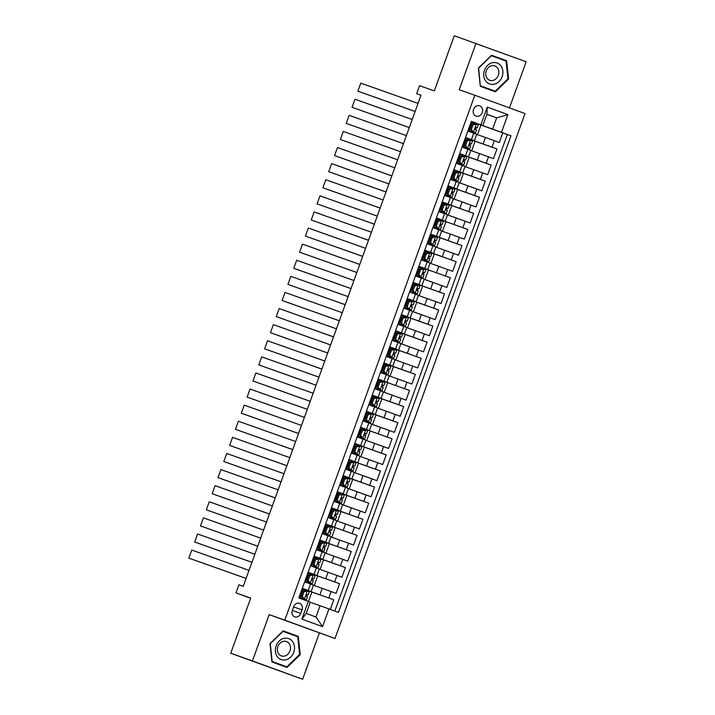 <?xml version="1.0" encoding="UTF-8"?>
<svg xmlns="http://www.w3.org/2000/svg" width="715" height="715" viewBox="0 0 715 715"><rect width="100%" height="100%" fill="white"/><g stroke="black" fill="none" stroke-linecap="round" stroke-linejoin="round"><path stroke-width="1.07" d="M473.545 109.368A5.479 4.621 109.5 0 0 476.056 116.125A5.479 4.621 109.5 0 0 482.232 112.541A5.479 4.621 109.5 0 0 479.72 105.793A5.479 4.621 109.5 0 0 473.545 109.368M509.455 107.902L526.16 61.758L454.284 35.75L434.318 90.894L419.571 85.675L416.657 93.728L420.983 95.301M334.995 638.486L525.016 113.578L474.823 95.247L284.802 620.155L334.995 638.486L269.189 614.632L252.44 660.919L302.633 679.25L319.391 632.963M302.633 679.25L230.748 653.242L250.715 598.089L235.968 592.869L250.661 598.24M252.44 660.919L230.748 653.242M471.355 121.371L472.266 121.702L468.772 131.363L473.723 133.178L471.391 139.613L474.367 140.721L466.403 137.906M471.391 139.613L466.439 137.807L462.945 147.469L467.896 149.274L465.563 155.718L468.531 156.817L460.576 154.011M465.563 155.718L460.612 153.904L457.117 163.565L462.069 165.38L459.736 171.815L462.703 172.923L454.749 170.107M459.736 171.815L454.785 170.009L451.281 179.671L456.233 181.476L453.909 187.92L456.876 189.019L448.913 186.213M453.909 187.92L448.957 186.106L445.454 195.767L450.405 197.581L448.073 204.016L451.049 205.125L443.086 202.309M448.073 204.016L443.121 202.211L439.627 211.872L444.578 213.678L442.245 220.122L445.222 221.221L437.258 218.415M442.245 220.122L437.294 218.316L433.799 227.978L438.751 229.783L436.418 236.218L439.394 237.326L431.431 234.511M436.418 236.218L431.467 234.413L427.972 244.074L432.924 245.88L430.591 252.323L433.558 253.423L425.604 250.616M430.591 252.323L425.64 250.518L422.145 260.18L427.096 261.985L424.764 268.429L427.731 269.528L419.776 266.722M424.764 268.429L419.812 266.615L416.309 276.276L421.269 278.09L418.936 284.525L421.904 285.634L413.949 282.818M418.936 284.525L413.985 282.72L410.481 292.381L415.433 294.187L413.1 300.631L416.076 301.73L408.113 298.924M413.1 300.631L408.149 298.816L404.654 308.478L409.606 310.292L407.273 316.727L410.249 317.835L402.286 315.02M407.273 316.727L402.322 314.922L398.827 324.583L403.778 326.389L401.446 332.832L404.422 333.932L396.459 331.125M401.446 332.832L396.494 331.027L393 340.68L397.951 342.494L395.618 348.929L398.586 350.037L390.631 347.222M395.618 348.929L390.667 347.124L387.173 356.785L392.124 358.59L389.791 365.034L392.758 366.134L384.804 363.327M389.791 365.034L384.84 363.229L381.345 372.89L386.297 374.696L383.964 381.14L386.931 382.239L378.977 379.433M383.964 381.14L379.013 379.325L375.509 388.987L380.46 390.792L378.137 397.236L381.104 398.335L373.141 395.529M378.137 397.236L373.185 395.431L369.682 405.092L374.633 406.898L372.3 413.342L375.277 414.441L367.313 411.634M372.3 413.342L367.349 411.527L363.855 421.189L368.806 423.003L366.473 429.438L369.449 430.546L361.486 427.731M366.473 429.438L361.522 427.633L358.027 437.294L362.979 439.099L360.646 445.543L363.622 446.643L355.659 443.836M360.646 445.543L355.695 443.729L352.2 453.39L357.151 455.205L354.819 461.64L357.786 462.748L349.832 459.933M354.819 461.64L349.867 459.834L346.373 469.496L351.324 471.301L348.992 477.745L351.959 478.844L344.004 476.038M348.992 477.745L344.04 475.94L340.537 485.601L345.488 487.407L343.164 493.842L346.132 494.95L338.168 492.135M343.164 493.842L338.213 492.036L334.709 501.698L339.661 503.503L337.328 509.947L340.304 511.046L332.341 508.24M337.328 509.947L332.377 508.142L328.882 517.803L333.834 519.608L331.501 526.052L334.477 527.152L326.514 524.345M331.501 526.052L326.549 524.238L323.055 533.899L328.006 535.714L325.674 542.149L328.65 543.257L320.686 540.442M325.674 542.149L320.722 540.343L317.228 550.005L322.179 551.81L319.846 558.254L322.814 559.353L314.859 556.547M319.846 558.254L314.895 556.44L311.4 566.101L316.352 567.916L314.019 574.351L316.986 575.459L309.032 572.644M314.019 574.351L309.068 572.545L305.573 582.207L313.492 585.12L311.159 591.555L303.205 588.749M330.276 609.421L333.762 599.796L311.883 592.047M313.456 585.219L336.095 593.352L339.589 583.69L317.71 575.941M319.283 569.122L341.922 577.246L345.417 567.594L323.538 559.845M325.111 553.017L347.749 561.15L351.244 551.488L329.374 543.74M330.938 536.911L353.576 545.045L357.08 535.383L326.478 524.435L357.08 535.383M336.765 520.815L359.404 528.948L362.907 519.287L341.028 511.538M342.601 504.71L365.24 512.843L368.734 503.181L346.855 495.432M348.428 488.613L371.067 496.746L374.562 487.085L352.683 479.336M354.256 472.508L376.894 480.641L380.389 470.979L358.51 463.231M360.083 456.411L382.722 464.544L386.216 454.883L364.337 447.134M365.91 440.306L388.549 448.439L392.043 438.778L361.45 427.829L392.043 438.778M371.737 424.209L394.376 432.334L397.88 422.681L376.001 414.932M377.574 408.104L400.203 416.237L403.707 406.576L381.828 398.827M383.401 391.999L406.04 400.132L409.534 390.47L378.941 379.522L409.534 390.47M389.228 375.902L411.867 384.035L415.361 374.374L393.482 366.625M395.055 359.797L417.694 367.93L421.189 358.269L399.31 350.52M400.883 343.701L423.521 351.834L427.016 342.172L405.146 334.423M406.71 327.595L429.349 335.728L432.852 326.067L410.973 318.318M412.537 311.499L435.176 319.632L438.679 309.97L416.8 302.222M418.373 295.393L441.012 303.526L444.507 293.865L422.628 286.116M424.201 279.297L446.839 287.421L450.334 277.76L419.741 266.811L450.334 277.76M430.028 263.192L452.667 271.325L456.161 261.663L434.282 253.914M435.855 247.086L458.494 255.219L461.988 245.558L440.118 237.809M441.682 230.99L464.321 239.123L467.816 229.461L437.223 218.513L467.816 229.461M447.51 214.884L470.148 223.017L473.652 213.356L451.773 205.607M453.346 198.788L475.975 206.921L479.479 197.26L457.6 189.511M459.173 182.683L481.812 190.816L485.306 181.154L463.427 173.405M465 166.586L487.639 174.71L491.134 165.058L469.255 157.309M470.827 150.481L493.466 158.614L496.961 148.952L475.082 141.204M235.968 592.869L238.881 584.816L243.225 586.354L420.992 95.265L416.657 93.728M300.765 613.407L302.043 609.868A5.309 4.478 109.5 0 0 299.612 603.326A5.309 4.478 109.5 0 0 293.633 606.794L292.355 610.333A5.309 4.478 109.5 0 0 294.786 616.875A5.309 4.478 109.5 0 0 300.765 613.407L292.328 610.422M482.822 125.554L471.364 121.335L298.834 597.937L310.292 602.155L306.208 613.425L315.976 617L320.061 605.721L338.454 612.406L510.975 135.796L492.59 129.12L496.666 117.85L486.897 114.284L482.822 125.554L472.231 121.809M480.864 124.803L487.273 107.089L507.891 114.623L501.483 132.329M328.954 608.939L322.545 626.644L301.927 619.119L308.335 601.404M467.985 139.398L468.245 138.665L466.368 138.004L496.961 148.952M476.655 134.375L485.449 137.495L483.117 143.929M460.54 154.1L491.134 165.058M456.322 171.6L456.59 170.876L454.713 170.206L485.306 181.154M450.495 187.705L450.763 186.972L448.886 186.311L479.479 197.26M444.667 203.802L444.936 203.078L443.05 202.408L473.652 213.356M433.013 236.013L433.272 235.28L431.395 234.609L461.988 245.558M427.186 252.109L427.445 251.376L425.568 250.715L456.161 261.663M415.522 284.311L415.79 283.578L413.913 282.917L444.507 293.865M409.695 300.416L409.963 299.683L408.077 299.022L438.679 309.97M403.868 316.513L404.136 315.789L402.25 315.118L432.852 326.067M398.041 332.618L398.3 331.885L396.423 331.224L427.016 342.172M392.213 348.714L392.472 347.991L390.596 347.32L421.189 358.269M386.377 364.82L386.645 364.087L384.768 363.426L415.361 374.374M374.723 397.022L374.991 396.289L373.114 395.627L403.707 406.576M368.895 413.127L369.163 412.394L367.278 411.724L397.88 422.681M357.241 445.329L357.5 444.596L355.623 443.935L386.216 454.883M351.414 461.425L351.673 460.701L349.796 460.031L380.389 470.979M345.577 477.531L345.846 476.798L343.969 476.136L374.562 487.085M339.75 493.636L340.018 492.903L338.141 492.233L368.734 503.181M333.923 509.732L334.191 509L332.305 508.338L362.907 519.287M322.268 541.934L322.528 541.201L320.651 540.54L351.244 551.488M316.441 558.04L316.7 557.307L314.823 556.645L345.417 567.594M314.251 585.505L317.728 575.906L308.996 572.742L339.589 583.69M308.478 601.458L311.892 592.011L303.169 588.847L333.762 599.796M334.826 611.075L507.337 134.509L472.195 121.899L492.59 129.12M485.449 137.495L499.293 142.508L502.788 132.847M299.755 598.267L303.24 588.642L311.159 591.555M310.256 602.253L320.061 605.721M269.189 614.632L284.802 620.155M475.967 43.427L459.209 89.724L474.823 95.247M486.861 114.382L496.666 117.85L507.891 114.623M301.623 598.956L301.864 598.303M304.778 590.241L305.046 589.509M307.441 582.886L307.691 582.207M310.605 574.136L310.873 573.412M313.268 566.789L313.519 566.101M320.079 569.399L323.555 559.809L316.7 557.307M316.986 575.459L319.319 569.015L316.352 567.916M319.096 550.684L319.346 550.005M325.906 553.303L329.383 543.704L322.528 541.201M322.814 559.353L325.146 552.909L322.179 551.81M324.923 534.588L325.173 533.899M328.096 525.838L328.364 525.105M331.742 537.197L335.21 527.607M328.65 543.257L330.974 536.813L328.006 535.714M330.759 518.482L331 517.803M337.569 521.101L341.037 511.502L334.191 509M334.477 527.152L336.81 520.708L333.834 519.608M336.586 502.386L336.837 501.698M343.397 504.996L346.864 495.406L340.018 492.903M340.304 511.046L342.637 504.611L339.661 503.503M342.413 486.28L342.664 485.592M349.224 488.89L352.701 479.3L345.846 476.798M346.132 494.95L348.464 488.506L345.488 487.407M348.241 470.175L348.491 469.496M355.051 472.794L358.528 463.204L351.673 460.701M351.959 478.844L354.291 472.409L351.324 471.301M354.068 454.079L354.318 453.39M360.878 456.688L364.355 447.098L357.5 444.596M357.786 462.748L360.119 456.304L357.151 455.205M359.895 437.973L360.146 437.294M363.068 429.223L363.327 428.491M366.706 440.592L370.182 430.993M363.622 446.643L365.946 440.208L362.979 439.099M365.731 421.877L365.973 421.189M372.542 424.487L376.01 414.897L369.163 412.394M369.449 430.546L371.782 424.102L368.806 423.003M371.559 405.771L371.8 405.092M378.369 408.39L381.837 398.791L374.991 396.289M375.277 414.441L377.609 407.997L374.633 406.898M377.386 389.675L377.636 388.987M380.55 380.925L380.818 380.192M384.196 392.285L387.664 382.695M381.104 398.335L383.437 391.9L380.46 390.792M383.213 373.57L383.463 372.89M390.024 376.179L393.5 366.589L386.645 364.087M386.931 382.239L389.264 375.795L386.297 374.696M389.04 357.473L389.291 356.785M395.851 360.083L399.328 350.493L392.472 347.991M392.758 366.134L395.091 359.699L392.124 358.59M394.868 341.368L395.118 340.68M401.678 343.978L405.155 334.388L398.3 331.885M398.586 350.037L400.918 343.593L397.951 342.494M400.704 325.262L400.945 324.583M407.514 327.881L410.982 318.282L404.136 315.789M404.422 333.932L406.755 327.497L403.778 326.389M406.531 309.166L406.772 308.478M413.342 311.776L416.809 302.186L409.963 299.683M410.249 317.835L412.582 311.391L409.606 310.292M412.358 293.061L412.609 292.381M419.169 295.679L422.637 286.08L415.79 283.578M416.076 301.73L418.409 295.286L415.433 294.187M418.186 276.964L418.436 276.276M421.35 268.214L421.618 267.481M424.996 279.574L428.473 269.984M421.904 285.634L424.236 279.19L421.269 278.09M424.013 260.859L424.263 260.18M430.823 263.478L434.3 253.879L427.445 251.376M427.731 269.528L430.064 263.084L427.096 261.985M429.84 244.762L430.09 244.074M436.651 247.372L440.127 237.782L433.272 235.28M433.558 253.423L435.891 246.988L432.924 245.88M435.667 228.657L435.918 227.969M438.84 219.907L439.099 219.174M442.478 231.267L445.954 221.677M439.394 237.326L441.718 230.882L438.751 229.783M441.504 212.552L441.745 211.872M448.314 215.17L451.782 205.58L444.936 203.078M445.222 221.221L447.554 214.786L444.578 213.678M447.331 196.455L447.572 195.767M454.141 199.065L457.609 189.475L450.763 186.972M451.049 205.125L453.382 198.681L450.405 197.581M453.158 180.35L453.408 179.671M459.968 182.969L463.436 173.37L456.59 170.876M456.876 189.019L459.209 182.584L456.233 181.476M462.149 155.504L462.417 154.771L460.54 154.109M458.985 164.253L459.236 163.565M465.796 166.863L469.272 157.273L462.417 154.771M462.703 172.923L465.036 166.479L462.069 165.38M464.813 148.148L465.063 147.469M471.623 150.767L475.1 141.168L468.245 138.665M468.531 156.817L470.863 150.373L467.896 149.274M470.64 132.052L470.89 131.363M473.813 123.302L474.072 122.569M477.45 134.661L480.927 125.071M507.337 134.509L510.975 135.796M474.367 140.721L476.691 134.277L473.723 133.178M306.208 613.425L301.927 619.119M315.976 617L322.545 626.644M487.273 107.089L486.897 114.284M300.229 654.672L298.289 636.377L283.176 630.853L269.993 643.634L271.923 661.929L287.046 667.452L300.229 654.672L299.576 654.448L286.813 666.818L272.165 661.473L270.288 643.741L283.06 631.363L297.708 636.707L299.585 654.44M491.554 55.225L478.371 68.005L480.301 86.3L495.415 91.824L508.597 79.043L506.667 60.748L491.554 55.225M294.705 635.617L294.651 635.081L283.149 630.88M294.651 635.081L298.289 636.377M503.083 59.989L503.02 59.461L491.518 55.261M503.02 59.461L506.667 60.748M491.134 55.627L506.086 61.088L507.954 78.811L508.597 79.043M304.09 591.707L302.963 591.314L306.252 590.688L307.387 591.091L304.09 591.707L302.338 596.542L304.465 599.143L306.369 599.849L299.987 597.633M304.465 599.143L299.987 597.624M246.103 578.399L188.84 558.12L246.094 578.435M307.387 591.091L309.282 591.797L308.174 594.853L307.182 594.478L306.485 596.417L307.459 596.784M249.017 570.347L191.754 550.067L188.84 558.12L191.754 550.067M306.145 590.715L302.901 589.571M302.963 591.314L301.212 596.14L302.338 596.542M303.339 598.741L301.212 596.14M301.793 592.646L302.4 592.86L301.793 592.628M306.914 594.46L308.156 594.853M301.095 594.567L301.703 594.782M276.115 645.868A11.127 9.384 109.5 0 0 281.147 659.561A11.127 9.384 109.5 0 0 293.758 652.312A11.127 9.384 109.5 0 0 288.726 638.629A11.127 9.384 109.5 0 0 276.115 645.868M277.876 646.521A7.624 6.426 109.5 0 0 281.37 655.914A7.624 6.426 109.5 0 0 289.95 650.936A7.624 6.426 109.5 0 0 286.456 641.543A7.624 6.426 109.5 0 0 277.876 646.521M286.813 666.818L271.87 661.402M485.619 80.92A11.127 9.384 109.5 0 0 499.052 81.483A11.127 9.384 109.5 0 0 501 66.012A11.127 9.384 109.5 0 0 487.567 65.44A11.127 9.384 109.5 0 0 485.619 80.92M487.022 78.203A7.624 6.426 109.5 0 0 489.739 80.286A7.624 6.426 109.5 0 0 497.461 77.059A7.624 6.426 109.5 0 0 497.551 67.996A7.624 6.426 109.5 0 0 494.825 65.914A7.624 6.426 109.5 0 0 487.112 69.141A7.624 6.426 109.5 0 0 487.022 78.203M507.954 78.811L495.182 91.198L480.248 85.773L478.666 68.113L491.437 55.734M495.182 91.198L480.534 85.845M309.917 575.611L308.791 575.209L312.089 574.592L313.215 574.985L309.917 575.611L308.165 580.437L310.301 583.038L312.196 583.744L305.814 581.536L309.05 582.493M310.301 583.038L308.996 582.645M251.93 562.303L194.668 542.024L251.921 562.33M313.215 574.985L315.109 575.691L314.01 578.757L313.009 578.381L312.312 580.312L313.304 580.687L312.196 583.744M254.844 554.25L197.581 533.971L194.668 542.024L197.581 533.971M311.972 574.61L308.728 573.475M308.791 575.209L307.039 580.044L308.165 580.437M309.166 582.645L307.039 580.044M307.62 576.54L308.228 576.764M312.75 578.355L314.01 578.757M306.923 578.462L307.53 578.676M308.237 576.746L307.62 576.531M315.744 559.505L314.618 559.112L317.916 558.486L319.042 558.889L315.744 559.505L313.992 564.341L316.128 566.941L318.032 567.647L311.642 565.431L314.877 566.396M316.128 566.941L314.832 566.539M257.757 546.197L200.495 525.918L257.749 546.233M319.042 558.889L320.919 559.586M260.671 538.145L203.418 517.866L200.495 525.918L203.418 517.866M317.809 558.513L314.555 557.369M314.618 559.112L312.866 563.938L313.992 564.341M315.002 566.539L312.866 563.938M313.447 560.444L314.055 560.658L313.456 560.426M318.577 562.258L319.837 562.651L318.836 562.276L318.148 564.215L319.131 564.582L318.032 567.647M312.75 562.356L313.358 562.58M321.571 543.409L320.445 543.007L323.743 542.39L324.869 542.783L321.571 543.409L319.828 548.235L321.956 550.836L323.859 551.542L317.469 549.335M321.956 550.836L317.478 549.317M263.585 530.101L206.331 509.813L263.576 530.128M324.869 542.783L326.773 543.489L325.665 546.555L324.664 546.18L323.975 548.11L324.941 548.476M266.498 522.048L209.245 501.769L206.331 509.813L209.245 501.769M323.636 542.408L320.392 541.264M320.445 543.007L318.693 547.833L319.828 548.235M320.829 550.434L318.693 547.833M319.274 544.338L319.882 544.553L319.283 544.329M324.404 546.153L325.665 546.555M318.577 546.26L319.194 546.475M327.399 527.304L326.272 526.901L329.57 526.285L330.696 526.687L327.399 527.304L325.656 532.139L327.783 534.74L329.687 535.446L323.296 533.229L326.541 534.194M327.783 534.74L326.487 534.337M269.412 513.996L212.158 493.716L269.403 514.031M330.696 526.687L332.573 527.384M272.335 505.943L215.072 485.664L212.158 493.716L215.072 485.664M329.463 526.303L326.219 525.168M326.272 526.901L324.53 531.737L325.656 532.139M326.657 534.337L324.53 531.737M325.102 528.242L325.709 528.457M330.232 530.056L331.492 530.45L330.5 530.074L329.803 532.014L330.795 532.38L329.687 535.446M324.413 530.155L325.021 530.378M325.718 528.448L325.111 528.224M333.235 511.207L332.1 510.805L335.398 510.188L336.524 510.582L333.235 511.207L331.483 516.033L333.61 518.634L335.514 519.34L329.123 517.124L332.368 518.089M333.61 518.634L332.314 518.232M275.248 497.89L217.986 477.611L275.23 497.926M336.524 510.582L338.427 511.288L337.319 514.353L336.327 513.978L335.63 515.908L336.595 516.275M278.162 489.847L220.899 469.567L217.986 477.611L220.899 469.567M335.29 510.206L332.046 509.062M332.1 510.805L330.357 515.631L331.483 516.033M332.484 518.232L330.357 515.631M330.938 512.137L331.546 512.351L330.938 512.128M336.059 513.951L337.301 514.344M330.241 514.058L330.848 514.273M339.062 495.102L337.936 494.7L341.225 494.083L342.351 494.485L339.062 495.102L337.31 499.928L339.437 502.529L341.341 503.235L334.96 501.027L338.195 501.993M339.437 502.529L338.141 502.136M281.075 481.794L223.813 461.515L281.058 481.83M342.351 494.485L344.237 495.182M283.989 473.741L226.727 453.462L223.813 461.515L226.727 453.462M341.118 494.101L337.873 492.966M337.936 494.7L336.184 499.535L337.31 499.928M338.311 502.136L336.184 499.535M336.765 496.031L337.373 496.255L336.765 496.022M341.886 497.854L343.146 498.248L342.154 497.872L341.457 499.803L342.449 500.178L341.341 503.235M336.068 497.953L336.676 498.176M344.889 478.996L343.763 478.603L347.052 477.977L348.187 478.38L344.889 478.996L343.137 483.832L345.274 486.432L347.168 487.138L340.787 484.922L344.022 485.887M345.274 486.432L343.969 486.03M286.903 465.688L229.64 445.409L286.894 465.724M348.187 478.38L350.082 479.086L348.974 482.142L347.982 481.776L347.284 483.706L348.259 484.073M289.816 457.645L232.554 437.357L229.64 445.409L232.554 437.357M346.945 478.004L343.701 476.86M343.763 478.603L342.011 483.429L343.137 483.832M344.138 486.03L342.011 483.429M343.2 480.14L342.592 479.926L343.2 480.149M347.722 481.749L348.956 482.142M341.895 481.856L342.503 482.071M350.716 462.9L349.59 462.498L352.888 461.881L354.014 462.283L350.716 462.9L348.965 467.726L351.101 470.327L352.995 471.033L346.614 468.825L349.85 469.791M351.101 470.327L349.805 469.934M292.73 449.592L235.467 429.313L292.721 449.619M354.014 462.283L355.891 462.98M295.644 441.539L238.381 421.26L235.467 429.313L238.381 421.26M352.781 461.899L349.528 460.764M349.59 462.498L347.839 467.333L348.965 467.726M349.975 469.934L347.839 467.333M349.036 464.035L348.419 463.821L349.027 464.053M353.55 465.653L354.81 466.046L353.809 465.671L353.121 467.601L354.104 467.976L352.995 471.033M347.722 465.751L348.33 465.966M356.544 446.795L355.418 446.401L358.716 445.776L359.842 446.178L356.544 446.795L354.801 451.63L356.928 454.231L358.832 454.937L352.441 452.72L355.686 453.685M356.928 454.231L355.632 453.828M298.557 433.487L241.304 413.207L298.548 433.522M359.842 446.178L361.719 446.875M301.471 425.434L244.217 405.155L241.304 413.207L244.217 405.155M358.608 445.803L355.364 444.659M355.418 446.401L353.666 451.228L354.801 451.63M355.802 453.828L353.666 451.228M354.247 447.733L354.855 447.947L354.256 447.715M359.377 449.547L360.637 449.941L359.636 449.565L358.948 451.505L359.913 451.871M353.55 449.655L354.166 449.869M362.371 430.698L361.245 430.296L364.543 429.679L365.669 430.072L362.371 430.698L360.628 435.524L362.755 438.125L364.659 438.831L358.269 436.624M362.755 438.125L358.278 436.606M304.384 417.39L247.131 397.111L304.376 417.417M365.669 430.072L367.573 430.779L366.464 433.844L365.472 433.469L364.775 435.399L365.74 435.766M307.307 409.338L250.044 389.058L247.131 397.111L250.044 389.058M364.435 429.697L361.191 428.562M361.245 430.296L359.502 435.131L360.628 435.524M361.629 437.732L359.502 435.131M360.691 431.833L360.083 431.619L360.682 431.851M365.204 433.442L366.464 433.844M359.386 433.549L359.994 433.764M368.207 414.593L367.072 414.191L370.37 413.574L371.496 413.976L368.207 414.593L366.455 419.428L368.582 422.029L370.486 422.735L364.096 420.518L367.34 421.484M368.582 422.029L367.287 421.627M310.221 401.285L252.958 381.006L310.203 401.321M371.496 413.976L373.373 414.673M313.134 393.232L255.872 372.953L252.958 381.006L255.872 372.953M370.263 413.592L367.018 412.457M367.072 414.191L365.329 419.026L366.455 419.428M367.456 421.627L365.329 419.026M365.901 415.531L366.518 415.746L365.91 415.513M371.031 417.346L372.292 417.739L371.3 417.363L370.602 419.303L371.594 419.669L370.486 422.735M365.213 417.444L365.821 417.667M374.034 398.496L372.908 398.094L376.197 397.477L377.323 397.871L374.034 398.496L372.283 403.323L374.41 405.923L376.313 406.629L369.923 404.422L373.167 405.378M374.41 405.923L373.114 405.53M316.048 385.188L258.785 364.9L316.03 385.215M377.323 397.871L379.227 398.577L378.119 401.642L377.127 401.267L376.43 403.197L377.395 403.564M318.962 377.136L261.699 356.856L258.785 364.9L261.699 356.856M376.09 397.495L372.846 396.351M372.908 398.094L371.156 402.92L372.283 403.323M373.284 405.521L371.156 402.92M371.737 399.426L372.345 399.64L371.737 399.417M376.859 401.24L378.101 401.633M371.04 401.347L371.648 401.562M379.862 382.391L378.736 381.989L382.024 381.372L383.16 381.774L379.862 382.391L378.11 387.226L380.246 389.827L382.141 390.533L375.759 388.317M380.246 389.827L375.759 388.308M321.875 369.083L264.613 348.804L321.866 369.119M383.16 381.774L385.036 382.471M324.789 361.03L267.526 340.751L264.613 348.804L267.526 340.751M381.917 381.39L378.673 380.255M378.736 381.989L376.984 386.824L378.11 387.226M379.111 389.425L376.984 386.824M378.172 383.526L377.565 383.312L378.172 383.544M382.686 385.144L383.946 385.537L382.954 385.162L382.257 387.101L383.249 387.467L382.141 390.533M376.868 385.242L377.475 385.465M385.689 366.286L384.563 365.892L387.861 365.267L388.987 365.669L385.689 366.286L383.937 371.121L386.073 373.722L387.968 374.428L381.587 372.211L384.822 373.176M386.073 373.722L384.768 373.319M327.702 352.978L270.44 332.698L327.693 353.013M388.987 365.669L390.864 366.366M330.616 344.934L273.353 324.646L270.44 332.698L273.353 324.646M387.745 365.294L384.5 364.149M384.563 365.892L382.811 370.719L383.937 371.121M384.938 373.319L382.811 370.719M383.392 367.224L384 367.439L383.392 367.215M388.522 369.038L389.782 369.432L388.781 369.065L388.084 370.996L389.058 371.362M382.695 369.146L383.303 369.36M391.516 350.189L390.39 349.787L393.688 349.17L394.814 349.572L391.516 350.189L389.773 355.015L391.9 357.616L393.804 358.322L387.414 356.115L390.649 357.08M391.9 357.616L390.605 357.223M333.53 336.881L276.267 316.602L333.521 336.917M394.814 349.572L396.691 350.27M336.443 328.829L279.19 308.549L276.267 316.602L279.19 308.549M393.581 349.188L390.327 348.053M390.39 349.787L388.638 354.622L389.773 355.015M390.774 357.223L388.638 354.622M389.836 351.324L389.228 351.11L389.827 351.342M394.349 352.942L395.61 353.335L394.608 352.96L393.92 354.89L394.903 355.266L393.804 358.322M388.522 353.04L389.13 353.264M397.343 334.084L396.217 333.691L399.515 333.065L400.641 333.467L397.343 334.084L395.601 338.919L397.728 341.52L399.631 342.226L393.241 340.009M397.728 341.52L393.25 340M339.357 320.776L282.103 300.497L339.348 320.812M400.641 333.467L402.518 334.164M342.271 312.723L285.017 292.444L282.103 300.497L285.017 292.444M399.408 333.092L396.164 331.948M396.217 333.691L394.474 338.517L395.601 338.919M396.602 341.118L394.474 338.517M395.046 335.022L395.654 335.237L395.055 335.004M400.177 336.837L401.437 337.23L400.436 336.854L399.748 338.794L400.713 339.16M394.349 336.944L394.966 337.158M403.171 317.987L402.044 317.585L405.342 316.968L406.469 317.371L403.171 317.987L401.428 322.814L403.555 325.414L405.459 326.12L399.068 323.913L402.313 324.869M403.555 325.414L402.259 325.021M345.193 304.679L287.931 284.4L345.175 304.706M406.469 317.371L408.372 318.068L407.264 321.133L406.272 320.758L405.575 322.688L406.54 323.055M348.107 296.627L290.844 276.348L287.931 284.4L290.844 276.348M405.235 316.986L401.991 315.851M402.044 317.585L400.302 322.42L401.428 322.814M402.429 325.021L400.302 322.42M400.874 318.917L401.49 319.14M406.004 320.731L407.264 321.133M400.185 320.838L400.793 321.053M401.49 319.122L400.883 318.908M409.007 301.882L407.872 301.489L411.17 300.863L412.296 301.265L409.007 301.882L407.255 306.717L409.382 309.318L411.286 310.024L404.896 307.808L408.14 308.773M409.382 309.318L408.086 308.916M351.02 288.574L293.758 268.295L351.002 288.61M412.296 301.265L414.182 301.962M353.934 280.521L296.671 260.242L293.758 268.295L296.671 260.242M411.062 300.89L407.818 299.746M407.872 301.489L406.129 306.315L407.255 306.717M408.256 308.916L406.129 306.315M406.71 302.82L407.318 303.035L406.71 302.803M411.831 304.635L413.091 305.028L412.099 304.653L411.402 306.592L412.394 306.958L411.286 310.024M406.013 304.742L406.62 304.956M414.834 285.786L413.708 285.383L416.997 284.767L418.132 285.16L414.834 285.786L413.082 290.612L415.209 293.213L417.113 293.919L410.732 291.711M415.209 293.213L410.732 291.693M356.848 272.478L299.585 252.189L356.83 272.504M418.132 285.16L420.027 285.866L418.919 288.931L417.926 288.556L417.229 290.487L418.204 290.853M359.761 264.425L302.499 244.146L299.585 252.189L302.499 244.146M416.89 284.784L413.645 283.641M413.708 285.383L411.956 290.21L413.082 290.612M414.083 292.81L411.956 290.21M412.537 286.715L413.145 286.938L412.537 286.706M417.658 288.529L418.919 288.931M411.84 288.637L412.448 288.851M420.661 269.68L419.535 269.278L422.824 268.661L423.959 269.063L420.661 269.68L418.91 274.515L421.046 277.116L422.94 277.822L416.559 275.606L419.794 276.571M421.046 277.116L419.741 276.714M362.675 256.372L305.412 236.093L362.666 256.408M423.959 269.063L425.836 269.761M365.588 248.319L308.326 228.04L305.412 236.093L308.326 228.04M422.717 268.679L419.473 267.544M419.535 269.278L417.783 274.113L418.91 274.515M419.911 276.714L417.783 274.113M418.364 270.619L418.972 270.833M423.495 272.433L424.746 272.826L423.754 272.451L423.057 274.39L424.049 274.757L422.94 277.822M417.667 272.531L418.275 272.755M418.972 270.824L418.364 270.601M426.489 253.584L425.362 253.181L428.66 252.565L429.786 252.958L426.489 253.584L424.737 258.41L426.873 261.011L428.768 261.717L422.386 259.5L425.622 260.466M426.873 261.011L425.577 260.609M368.502 240.267L311.24 219.988L368.493 240.303M429.786 252.958L431.69 253.664L430.582 256.73L429.581 256.354L428.893 258.285L429.858 258.651M371.416 232.223L314.153 211.944L311.24 219.988L314.153 211.944M428.553 252.583L425.3 251.439M425.362 253.181L423.611 258.008L424.737 258.41M425.747 260.609L423.611 258.008M424.192 254.513L424.799 254.728L424.201 254.504M429.322 256.328L430.555 256.721M423.495 256.435L424.102 256.649M432.316 237.478L431.19 237.076L434.488 236.459L435.614 236.862L432.316 237.478L430.573 242.305L432.7 244.905L434.604 245.611L428.214 243.404L431.458 244.369M432.7 244.905L431.404 244.512M374.329 224.17L317.076 203.891L374.32 224.206M435.614 236.862L437.491 237.559M377.243 216.118L319.989 195.839L317.076 203.891L319.989 195.839M434.38 236.477L431.136 235.342M431.19 237.076L429.438 241.911L430.573 242.305M431.574 244.512L429.438 241.911M430.636 238.613L430.028 238.399L430.627 238.631M435.149 240.231L436.409 240.624L435.408 240.249L434.72 242.188L435.712 242.555L434.604 245.611M429.322 240.329L429.938 240.553M438.143 221.373L437.017 220.98L440.315 220.354L441.441 220.756L438.143 221.373L436.4 226.208L438.527 228.809L440.431 229.515L434.041 227.299L437.285 228.264M438.527 228.809L437.231 228.407M380.157 208.065L322.903 187.786L380.148 208.101M441.441 220.756L443.318 221.453M383.079 200.021L325.817 179.733L322.903 187.786L325.817 179.733M440.208 220.381L436.963 219.237M437.017 220.98L435.274 225.806L436.4 226.208M437.401 228.407L435.274 225.806M436.463 222.517L435.855 222.302L436.454 222.526M440.976 224.126L442.236 224.519L441.244 224.153L440.547 226.083L441.513 226.449M435.158 224.233L435.766 224.447M443.979 205.277L442.844 204.874L446.142 204.258L447.268 204.66L443.979 205.277L442.228 210.103L444.355 212.704L446.258 213.41L439.868 211.202L443.112 212.167M444.355 212.704L443.059 212.31M385.993 191.969L328.73 171.689L385.975 191.995M447.268 204.66L449.145 205.357M388.906 183.916L331.644 163.637L328.73 171.689L331.644 163.637M446.035 204.276L442.791 203.14M442.844 204.874L441.101 209.709L442.228 210.103M443.229 212.31L441.101 209.709M441.673 206.206L442.29 206.429L441.682 206.197M446.804 208.029L448.064 208.423L447.072 208.047L446.375 209.978L447.34 210.344M440.985 208.128L441.593 208.342M449.806 189.171L448.68 188.778L451.969 188.152L453.096 188.554L449.806 189.171L448.055 194.006L450.182 196.607L452.086 197.313L445.695 195.097L448.94 196.062M450.182 196.607L448.886 196.205M391.82 175.863L334.557 155.584L391.802 175.899M453.096 188.554L454.981 189.252M394.734 167.81L337.471 147.531L334.557 155.584L337.471 147.531M451.862 188.179L448.618 187.035M448.68 188.778L446.929 193.604L448.055 194.006M449.056 196.205L446.929 193.604M447.51 190.11L448.117 190.324L447.51 190.092M452.631 191.924L453.891 192.317L452.899 191.942L452.202 193.881L453.194 194.248L452.086 197.313M446.812 192.031L447.42 192.246M455.634 173.075L454.508 172.672L457.797 172.056L458.932 172.449L455.634 173.075L453.882 177.901L456.018 180.502L457.913 181.208L451.531 179M456.018 180.502L451.531 178.982M397.647 159.767L340.385 139.488L397.638 159.794M458.932 172.449L460.826 173.155L459.718 176.221L458.726 175.845L458.029 177.776L459.003 178.142M400.561 151.714L343.298 131.435L340.385 139.488L343.298 131.435M457.689 172.074L454.445 170.939M454.508 172.672L452.756 177.508L453.882 177.901M454.883 180.109L452.756 177.508M453.945 174.21L453.337 173.995L453.945 174.228M458.458 175.819L459.7 176.212M452.64 175.926L453.247 176.14M461.461 156.969L460.335 156.576L463.633 155.95L464.759 156.353L461.461 156.969L459.709 161.804L461.845 164.405L463.74 165.111L457.359 162.895L460.594 163.86M461.845 164.405L460.54 164.003M403.475 143.661L346.212 123.382L403.466 143.697M464.759 156.353L466.636 157.05M406.388 135.609L349.126 115.329L346.212 123.382L349.126 115.329M463.517 155.977L460.272 154.833M460.335 156.576L458.583 161.402L459.709 161.804M460.71 164.003L458.583 161.402M459.164 157.908L459.772 158.122L459.164 157.89M464.294 159.722L465.554 160.115L464.553 159.74L463.856 161.679L464.848 162.046L463.74 165.111M458.467 159.82L459.075 160.044M467.288 140.873L466.162 140.471L469.46 139.854L470.586 140.247L467.288 140.873L465.545 145.699L467.673 148.3L469.576 149.006L463.186 146.798L466.43 147.755M467.673 148.3L466.377 147.907M409.302 127.565L352.039 107.277L409.293 127.592M470.586 140.247L472.49 140.953L471.382 144.019L470.381 143.644L469.692 145.574L470.658 145.94M412.215 119.512L354.962 99.233L352.039 107.277L354.962 99.233M469.353 139.872L466.108 138.728M466.162 140.471L464.41 145.297L465.545 145.699M466.546 147.898L464.41 145.297M464.991 141.802L465.599 142.017L465 141.793M470.121 143.617L471.355 144.01M464.294 143.724L464.902 143.938M473.116 124.767L471.989 124.365L475.287 123.749L476.413 124.151L473.116 124.767L471.373 129.603L473.5 132.203L475.404 132.91L469.013 130.693M473.5 132.203L469.022 130.684M415.129 111.46L357.875 91.18L415.12 111.495M476.413 124.151L478.29 124.848M418.043 103.407L360.789 83.128L357.875 91.18L360.789 83.128M475.18 123.766L471.936 122.631M471.989 124.365L470.247 129.201L471.373 129.603M472.374 131.801L470.247 129.201M471.435 125.903L470.827 125.688L471.426 125.92M475.949 127.52L477.209 127.914L476.208 127.538L475.52 129.478L476.512 129.844L475.404 132.91M470.121 127.619L470.738 127.842M479.622 153.591L477.289 160.035M473.786 169.696L471.462 176.14M467.959 185.802L465.626 192.237M462.131 201.898L459.799 208.342M456.304 218.004L453.971 224.439M450.477 234.1L448.144 240.544M444.65 250.205L442.317 256.64M438.822 266.302L436.49 272.746M432.986 282.407L430.662 288.851M427.159 298.504L424.826 304.947M421.332 314.609L418.999 321.053M415.504 330.714L413.172 337.149M409.677 346.811L407.344 353.255M403.85 362.916L401.517 369.351M398.014 379.013L395.69 385.457M392.186 395.118L389.854 401.553M386.359 411.214L384.026 417.658M380.532 427.32L378.199 433.764M374.705 443.416L372.372 449.86M368.877 459.522L366.545 465.966M363.05 475.627L360.718 482.062M357.214 491.723L354.881 498.167M351.387 507.829L349.054 514.264M345.56 523.925L343.227 530.369M339.732 540.031L337.4 546.466M333.905 556.127L331.572 562.571M328.078 572.232L325.745 578.676M322.242 588.338L319.918 594.773M331.143 591.546L328.811 597.981M494.342 140.703L492.009 147.147M488.515 156.808L486.182 163.243M482.688 172.905L480.355 179.349M476.86 189.01L474.528 195.445M471.024 205.107L468.7 211.551M465.197 221.212L462.864 227.647M459.37 237.309L457.037 243.752M453.542 253.414L451.21 259.858M447.715 269.519L445.382 275.954M441.888 285.616L439.555 292.06M436.061 301.721L433.728 308.156M430.224 317.818L427.901 324.261M424.397 333.923L422.065 340.358M418.57 350.019L416.237 356.463M412.743 366.125L410.41 372.569M406.915 382.221L404.583 388.665M401.088 398.327L398.756 404.77M395.252 414.432L392.928 420.867M389.425 430.528L387.092 436.972M383.598 446.634L381.265 453.069M377.77 462.73L375.438 469.174M371.943 478.836L369.61 485.271M366.116 494.932L363.783 501.376M360.288 511.037L357.956 517.481M354.452 527.134L352.12 533.578M348.625 543.239L346.292 549.683M342.798 559.345L340.465 565.779M336.971 575.441L334.638 581.885M310.524 584.012L308.192 590.456M293.606 606.874L302.043 609.868M307.298 591.108L304.42 599.081M313.134 575.003L310.247 582.975M318.962 558.907L316.075 566.87M324.789 542.801L321.902 550.773M330.616 526.705L327.729 534.668M336.443 510.599L333.556 518.572M342.271 494.494L339.393 502.466M348.098 478.398L345.22 486.37M353.934 462.292L351.047 470.264M359.761 446.196L356.874 454.168M365.588 430.09L362.702 438.063M371.416 413.994L368.529 421.957M377.243 397.889L374.356 405.861M383.07 381.783L380.192 389.755M388.906 365.687L386.02 373.659M394.734 349.581L391.847 357.554M400.561 333.485L397.674 341.457M406.388 317.38L403.501 325.352M412.215 301.283L409.329 309.246M418.043 285.178L415.165 293.15M423.879 269.081L420.992 277.045M429.706 252.976L426.819 260.948M435.533 236.871L432.647 244.843M441.361 220.774L438.474 228.746M447.188 204.669L444.301 212.641M453.015 188.572L450.128 196.545M458.842 172.467L455.964 180.439M464.678 156.371L461.792 164.334M470.506 140.265L467.619 148.237M476.333 124.169L473.446 132.132M306.369 599.849L307.477 596.784M319.837 562.651L320.946 559.595M323.859 551.542L324.968 548.485M331.492 530.45L332.6 527.393M335.514 519.34L336.622 516.284M343.146 498.248L344.255 495.191M347.168 487.138L348.276 484.082M354.81 466.046L355.918 462.989M358.832 454.937L359.94 451.871M360.637 449.941L361.745 446.884M364.659 438.831L365.767 435.775M372.292 417.739L373.4 414.682M376.313 406.629L377.422 403.573M383.946 385.537L385.054 382.48M387.968 374.428L389.076 371.371M389.782 369.432L390.882 366.375M395.61 353.335L396.718 350.279M399.631 342.226L400.74 339.169M401.437 337.23L402.545 334.173M405.459 326.12L406.567 323.064M413.091 305.028L414.2 301.971M417.113 293.919L418.221 290.862M424.746 272.826L425.854 269.769M428.768 261.717L429.876 258.66M436.409 240.624L437.517 237.568M440.431 229.515L441.539 226.458M442.236 224.519L443.345 221.462M446.258 213.41L447.367 210.353M448.064 208.423L449.172 205.366M453.891 192.317L454.999 189.261M457.913 181.208L459.021 178.151M465.554 160.115L466.654 157.059M469.576 149.006L470.676 145.949M477.209 127.914L478.317 124.857"/></g></svg>
